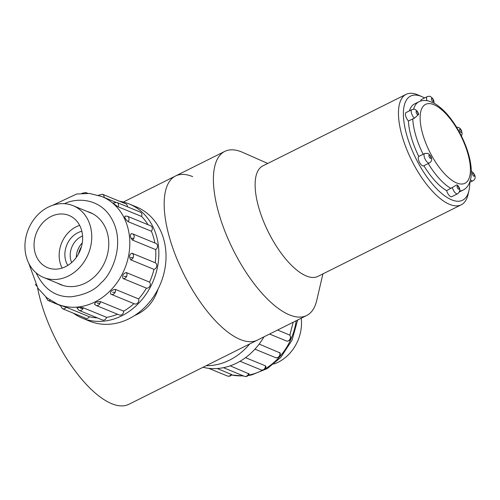 <?xml version="1.0" encoding="UTF-8"?>
<svg xmlns="http://www.w3.org/2000/svg" width="500" height="500" viewBox="0 0 500 500"><rect width="100%" height="100%" fill="white"/><g stroke="black" fill="none" stroke-linecap="round" stroke-linejoin="round"><path stroke-width="0.75" d="M192.681 176.625A91.706 36.425 63.5 0 0 175.512 176A91.706 36.425 63.5 0 0 183.894 274.319A91.706 36.425 63.5 0 0 257.456 340.087L306.681 315.5A91.706 36.425 63.5 0 0 316.75 300.375L322.9 273.894M267.744 163.45L242.881 152.456A91.706 36.425 63.5 0 0 224.737 151.419A91.706 36.425 63.5 0 0 233.125 249.731A91.706 36.425 63.5 0 0 306.681 315.5M406.094 94.356L262.75 165.944A61.725 24.519 63.5 0 0 268.394 232.119A61.725 24.519 63.5 0 0 317.906 276.388L461.25 204.8A61.725 24.519 -116.5 0 1 411.737 160.531A61.725 24.519 -116.5 0 1 406.094 94.356A61.725 24.519 -116.5 0 1 418.306 95.056L422.081 96.725A58.194 23.119 63.5 0 0 415.887 158.463A58.194 23.119 63.5 0 0 468.956 190.6A58.194 23.119 63.5 0 0 469.794 182.369M468.956 190.6L468.025 194.619A61.725 24.519 -116.5 0 1 461.25 204.8M424.562 97.975A58.194 23.119 63.5 0 0 422.081 96.725M81.381 246.956A17.637 14.731 -67.7 0 0 78.513 253.938M424.688 153.481L418.787 156.431A5.288 2.1 63.5 0 0 419.4 162.162A5.288 2.1 63.5 0 0 423.594 165.85L429.387 162.963A5.288 2.1 -116.5 0 1 425.144 159.169A5.288 2.1 -116.5 0 1 424.656 153.494A5.288 2.1 -116.5 0 1 424.688 153.481L427.863 153.381M408.425 120.969L414.387 118.244A5.288 2.1 -116.5 0 1 411.525 113.312A5.288 2.1 -116.5 0 1 411.844 109.656L406.05 112.544A5.288 2.1 63.5 0 0 405.7 116.075A5.288 2.1 63.5 0 0 408.425 120.969A49.381 19.613 63.5 0 0 418.787 156.431M423.881 165.712A49.381 19.613 63.5 0 0 446.625 190.619A5.288 2.1 63.5 0 0 451.744 196.706L457.537 193.812A5.288 2.1 -116.5 0 1 454.706 192.237A5.288 2.1 -116.5 0 1 452.35 187.463L456.9 184.819L457.638 185.331C460.562 188.65 460.531 191.481 457.537 193.812M452.35 187.463L446.625 190.619M413.6 109.25A49.381 19.613 -116.5 0 1 418.85 101.788L414.506 103.956A49.381 19.613 63.5 0 0 409.412 110.869M426.962 100.644A5.288 2.1 -116.5 0 1 427.181 96.669L421.388 99.562A5.288 2.1 63.5 0 0 420.737 101.031M427.181 96.669C429.044 96.2 430.125 96.169 430.425 96.575C433.056 98.331 434.256 100.538 434.019 103.194L428.556 100.962C424.675 100.119 421.444 100.394 418.85 101.788M411.844 109.656C413.706 109.188 414.787 109.156 415.094 109.556C416.969 110.544 418.156 112.163 418.644 114.412L414.387 118.244M459.631 190.987A49.381 19.613 -116.5 0 0 462.975 190.144C467.337 188.056 470.044 183.519 471.1 176.525L471.369 171.287C470.938 159.537 467.106 146.769 459.869 132.981L458.587 130.644C451.069 117.425 442.85 108.244 433.931 103.094M273.725 364.069A38.8 32.413 -67.7 0 0 301.256 318.212M76.256 270.769A38.8 32.413 112.3 0 1 43.594 277.456A38.8 32.413 112.3 0 1 28.363 229.25A38.8 32.413 112.3 0 1 73.081 205.681A38.8 32.413 112.3 0 1 91.7 234.737A38.8 32.413 112.3 0 1 76.256 270.769M71.369 262.806A28.219 23.569 112.3 0 1 47.613 267.669A28.219 23.569 112.3 0 1 36.538 232.613A28.219 23.569 112.3 0 1 69.062 215.469A28.219 23.569 112.3 0 1 82.6 236.6A28.219 23.569 112.3 0 1 71.369 262.806M62.125 268.062A28.219 23.569 112.3 0 1 79.662 225.387M67.806 265.419A21.569 18.019 112.3 0 1 67.769 265.356A21.569 18.019 112.3 0 1 81.844 231.262M82.263 242.906A18.519 15.469 -67.7 0 0 76.294 257.438M82.562 235.994A18.519 15.469 -67.7 0 0 71.65 262.562M148.019 224.713A58.194 48.612 -67.7 0 0 145.375 220.844A58.194 48.612 -67.7 0 0 141.562 216.444L118.244 206.869C114.656 204.6 113.219 203.331 113.925 203.05M60.181 305.231L66.094 307.175L89.412 316.756A3.525 2.944 112.3 0 1 85.681 318.25L62.369 308.669L60.181 305.231M97.338 317.9A58.194 48.612 112.3 0 1 89.412 316.756M77.444 308.344C77.175 307.35 79.125 307.162 83.287 307.775L106.6 317.356A3.525 2.944 112.3 0 1 102.375 319.969L79.056 310.387L76.988 308.006M117.487 314.225A58.194 48.612 112.3 0 1 106.6 317.356M94.8 304.381C94.475 302.631 96.331 301.7 100.369 301.581L123.681 311.163A3.525 2.944 112.3 0 1 119.306 314.969L95.994 305.394L94.4 304.088M133.925 303.65A58.194 48.612 112.3 0 1 123.681 311.163M110.656 294.031L111.125 294.281A3.525 2.944 112.3 0 1 110.656 294.031C110.044 291.631 111.587 290.069 115.288 289.344L138.6 298.919A58.194 48.612 -67.7 0 0 146.425 288.125L123.106 278.544C122.019 275.675 123.056 273.675 126.231 272.531L149.55 282.113A58.194 48.612 -67.7 0 0 153.963 269.369L130.65 259.794C128.944 256.688 129.362 254.488 131.894 253.181L155.213 262.756A58.194 48.612 -67.7 0 0 155.681 249.613L132.369 240.031C129.987 236.956 129.731 234.819 131.588 233.619M154.863 242.994A58.194 48.612 -67.7 0 0 151.375 231.231L128.062 221.65C125.025 218.869 124.125 217.056 125.344 216.206M73.394 313.2A61.725 51.562 -67.7 0 0 82.256 318.125A61.725 51.562 -67.7 0 0 146.862 293.031A61.725 51.562 -67.7 0 0 147.781 218.412A61.725 51.562 -67.7 0 0 129.169 203.944A61.725 51.562 -67.7 0 0 119.406 201.213M104.106 197.456A3.525 2.944 112.3 0 0 102.431 194.237L125.744 203.819A3.525 2.944 112.3 0 1 127.438 206.806M118.244 206.869A3.525 2.944 112.3 0 0 116.869 202.463L140.181 212.044A3.525 2.944 112.3 0 1 141.562 216.444M128.062 221.65A3.525 2.944 112.3 0 0 127.312 216.206L150.625 225.787A3.525 2.944 112.3 0 1 151.375 231.231M131.294 238.344L133.844 238.275A3.525 2.944 112.3 0 0 132.5 233.806L155.812 243.381A3.525 2.944 112.3 0 1 157.506 246.294A3.525 2.944 112.3 0 1 155.681 249.613M155.213 262.756A3.525 2.944 112.3 0 1 156.744 266.288A3.525 2.944 112.3 0 1 153.963 269.369M149.55 282.113A3.525 2.944 112.3 0 1 149.856 286.181A3.525 2.944 112.3 0 1 146.425 288.125M138.6 298.919A3.525 2.944 112.3 0 1 137.85 302.812A3.525 2.944 112.3 0 1 134.444 303.863L111.125 294.281A3.525 2.944 112.3 0 0 115.156 292.231A3.525 2.944 112.3 0 0 115.288 289.344M87.675 193.319L85.738 192.519A3.525 2.944 112.3 0 1 86.744 193.275M133.844 238.275A3.525 2.944 112.3 0 1 132.369 240.031M131.894 253.181A3.525 2.944 112.3 0 1 133.15 257.613A3.525 2.944 112.3 0 1 130.65 259.794M126.231 272.531A3.525 2.944 112.3 0 1 126.662 276.35A3.525 2.944 112.3 0 1 123.106 278.544M87.106 211.444A38.975 32.556 112.3 0 1 90.037 212.456A38.975 32.556 112.3 0 1 101.788 221.594A38.975 32.556 112.3 0 1 101.206 268.712A38.975 32.556 112.3 0 1 60.412 284.556A38.975 32.556 112.3 0 1 57.619 283.219M82.256 318.125L89.425 321.075A61.725 51.562 -67.7 0 0 154.037 295.981A61.725 51.562 -67.7 0 0 154.956 221.356A61.725 51.562 -67.7 0 0 136.344 206.887L129.169 203.944M50.231 300.287A3.525 2.944 112.3 0 1 47.925 300.444L45.75 296.919M66.094 307.175A3.525 2.944 112.3 0 1 62.369 308.669M83.287 307.775A3.525 2.944 112.3 0 1 83.088 308.331A3.525 2.944 112.3 0 1 79.056 310.387M100.369 301.581A3.525 2.944 112.3 0 1 100.019 303.337A3.525 2.944 112.3 0 1 95.994 305.394M277.6 330.025L289.856 335.144L293.175 322.25M289.856 335.144C291.737 338.469 290.812 340.487 287.087 341.206L269.544 334.05M259.169 344.062L280.131 352.975C280.631 356.55 279.106 358.1 275.55 357.625L275.55 357.625A3.525 2.944 -67.7 0 0 279.037 356.475A3.525 2.944 -67.7 0 0 279.619 352.463M245.519 357.656L265.413 365.831L265.919 366.456C265.544 369.35 263.925 370.494 261.056 369.894L261.056 369.894A3.525 2.944 -67.7 0 0 264.137 369.188A3.525 2.944 -67.7 0 0 265.413 365.831M230.181 365.831L249.081 373.938C248.231 376.106 246.65 376.887 244.338 376.275L244.338 376.275A3.525 2.944 -67.7 0 0 248.625 373.406M217.25 368.519L231.75 374.606C230.688 376.112 229.237 376.575 227.419 376.006L227.419 376.006A3.525 2.944 -67.7 0 0 231.281 374.288M263.962 336.838A61.725 51.562 112.3 0 1 203.006 367.275M249.756 343.931A61.725 51.562 112.3 0 1 206.194 365.688M286.775 341.131A3.525 2.944 -67.7 0 0 290.106 338.919A3.525 2.944 -67.7 0 0 289.525 334.925M134.481 315.6C146.2 310.6 154.056 301.756 158.056 289.069M37.556 287.731A91.706 36.425 63.5 0 0 77.65 374.231A91.706 36.425 63.5 0 0 128.881 404.3L257.456 340.087A91.706 36.425 63.5 0 1 183.894 274.319A91.706 36.425 63.5 0 1 175.512 176L224.737 151.419M423.131 154.262A49.381 19.613 -116.5 0 1 412.769 118.8M450.969 188.45A49.381 19.613 -116.5 0 1 428.225 163.538M433.812 104.65A44.088 17.512 63.5 0 0 431.562 155.387A44.088 17.512 63.5 0 0 470.394 171.344A44.088 17.512 63.5 0 0 433.812 104.65M416.644 111.375A1.762 0.7 63.5 0 0 416.556 113.406A1.762 0.7 63.5 0 0 418.106 114.044A1.762 0.7 63.5 0 0 416.644 111.375M431.981 98.387A1.762 0.7 63.5 0 0 431.894 100.419A1.762 0.7 63.5 0 0 433.444 101.056A1.762 0.7 63.5 0 0 431.981 98.387M460.138 129.244A1.762 0.7 63.5 0 0 460.044 131.275A1.762 0.7 63.5 0 0 461.6 131.912A1.762 0.7 63.5 0 0 460.138 129.244M469.644 182.444L472.875 180.831A5.288 2.1 -116.5 0 1 470.5 179.762M472.95 173.081A1.762 0.7 63.5 0 0 472.863 175.113A1.762 0.7 63.5 0 0 474.412 175.75A1.762 0.7 63.5 0 0 472.95 173.081M457.612 186.069A1.762 0.7 63.5 0 0 457.525 188.1A1.762 0.7 63.5 0 0 459.075 188.738A1.762 0.7 63.5 0 0 457.612 186.069M429.462 155.213A1.762 0.7 63.5 0 0 429.369 157.244A1.762 0.7 63.5 0 0 430.925 157.881A1.762 0.7 63.5 0 0 429.462 155.213M52.569 205.325L76.656 194.013L89.513 193.463L101.825 196.519A58.194 48.612 112.3 0 1 119.375 210.162A58.194 48.612 112.3 0 1 118.506 280.519A58.194 48.612 112.3 0 1 57.587 304.181L60.181 305.244M64.494 203.694C76.581 197.688 97.131 198.494 108.881 214.406C127.656 240.181 112.1 274.1 101.213 282.7C94.963 290.188 85 294.875 71.331 296.769C55.862 297.337 44.112 289.363 36.081 272.825M130.6 257.675L133.15 257.613M124.106 276.413L126.662 276.35M112.606 292.294L115.156 292.231M97.469 303.406L100.019 303.337M80.538 308.4L83.088 308.337M63.844 306.681L64.981 306.769M231.519 374.944A58.194 48.612 -67.7 0 0 243.144 375.788M248.506 375.119A58.194 48.612 -67.7 0 0 262.75 370.138M265.194 368.775A58.194 48.612 -67.7 0 0 296.181 320.75M462.975 190.144L459.319 191.969M424.963 153.356L424.475 153.588M461.375 135.906L462.181 133.969L461.45 130.306L460.131 128.475L458.581 127.425L456.538 127.156M472.875 180.831C477.094 178.381 474.794 173.556 471.394 171.269L471.356 171.25M429.387 162.963C433.606 160.512 431.3 155.688 427.906 153.4L427.506 153.256M92.831 213.794L73.081 205.681M63.338 285.569L43.594 277.456M101.825 196.519L115.656 202.2M57.587 304.181L46.688 297.7L37.925 288.263L28.75 263.281M85.738 192.519L81.838 193.356M102.431 194.237L98.362 195.263M116.869 202.463L113.375 202.938M127.312 216.206L124.806 216.137M132.5 233.806L131.25 233.544M60.181 305.481L47.925 300.444M36.475 286.075L35.387 284.237M231.488 374.975L243.681 376.006M248.113 375.569L251.744 374.894L267.331 368.55L280.794 357.4L292.106 340.056L297.625 320.025M293.806 321.987L294.956 321.356M254.938 349.156L275.55 357.625M240.05 361.262L261.056 369.894M223.425 367.681L244.338 376.275M208.75 368.338L227.419 376.006M123.394 202.031L175.512 176"/></g></svg>
